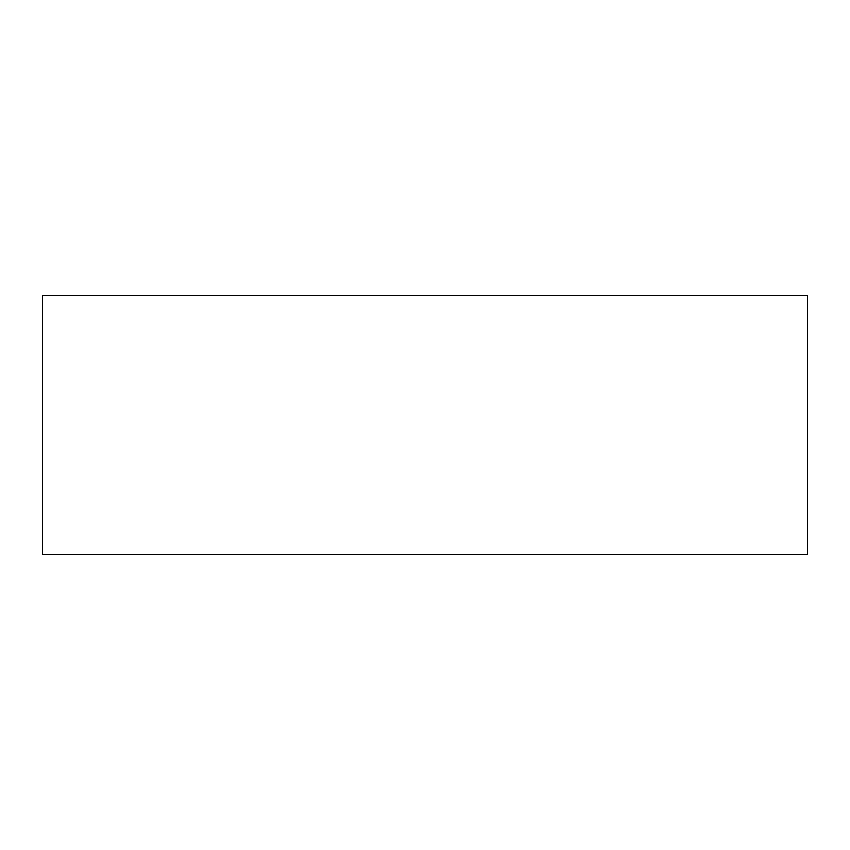 <?xml version="1.0" encoding="UTF-8"?>
<svg xmlns="http://www.w3.org/2000/svg" width="850" height="850" viewBox="0 0 850 850"><rect width="100%" height="100%" fill="white"/><g stroke="black" fill="none" stroke-linecap="round" stroke-linejoin="round"><path stroke-width="1.27" d="M42.5 554.412L42.5 295.587L807.5 295.587L807.5 554.412L42.5 554.412L807.5 554.412L807.5 295.587L42.5 295.587L42.5 554.412"/></g></svg>
